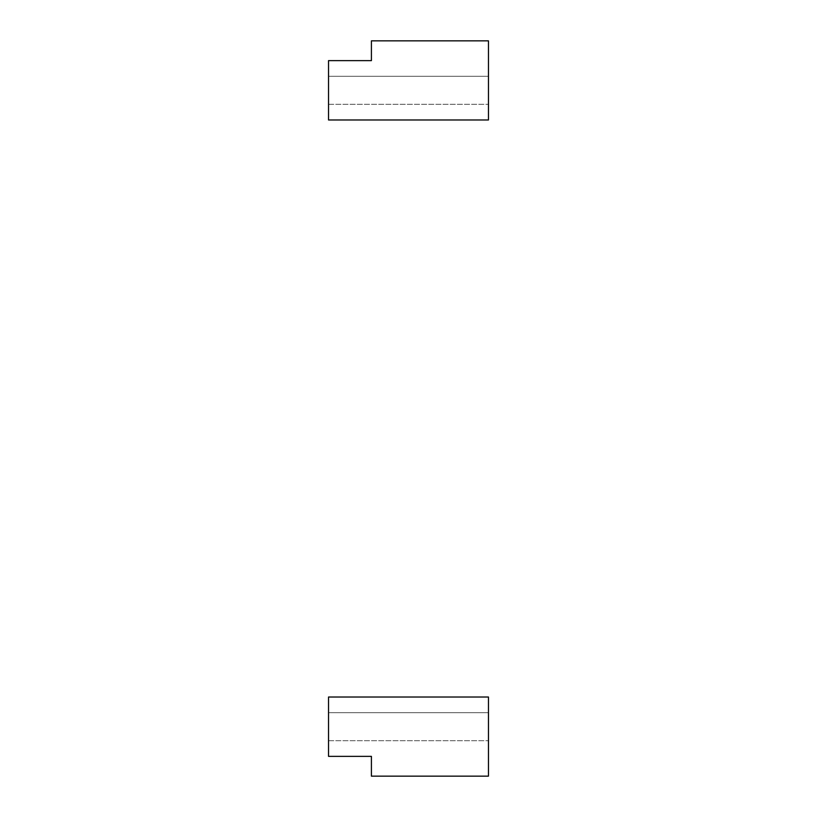 <?xml version="1.0" encoding="UTF-8"?>
<svg xmlns="http://www.w3.org/2000/svg" width="817" height="817" viewBox="0 0 817 817"><rect width="100%" height="100%" fill="white"/><g stroke="black" fill="none" stroke-linecap="round" stroke-linejoin="round"><path stroke-width="0.61" stroke-dasharray="4.08 3.06" d="M328.536 712.679L328.536 733.697C328.536 742.643 328.536 742.643 328.536 733.697L328.536 712.679L328.536 733.697C328.536 742.643 328.536 742.643 328.536 733.697L328.536 712.679L488.464 712.679L488.464 733.697C488.464 742.643 488.464 742.643 488.464 733.697L488.464 712.679L488.464 733.697C488.464 742.643 488.464 742.643 488.464 733.697L488.464 712.679L328.536 712.679L328.536 733.697C328.536 742.643 328.536 742.643 328.536 733.697L328.536 712.679L328.536 733.697C328.536 742.643 328.536 742.643 328.536 733.697L328.536 712.679L488.464 712.679L488.464 733.697C488.464 742.643 488.464 742.643 488.464 733.697L488.464 712.679L488.464 733.697C488.464 742.643 488.464 742.643 488.464 733.697L488.464 712.679L328.536 712.679L328.536 733.697C328.536 742.643 328.536 742.643 328.536 733.697L328.536 712.679L328.536 733.697C328.536 742.643 328.536 742.643 328.536 733.697L328.536 712.679L488.464 712.679L488.464 733.697C488.464 742.643 488.464 742.643 488.464 733.697L488.464 712.679L488.464 733.697C488.464 742.643 488.464 742.643 488.464 733.697L488.464 712.679L328.536 712.679L328.536 733.697C328.536 742.643 328.536 742.643 328.536 733.697L328.536 712.679L328.536 733.697C328.536 742.643 328.536 742.643 328.536 733.697L328.536 712.679L488.464 712.679L488.464 733.697C488.464 742.643 488.464 742.643 488.464 733.697L488.464 712.679L488.464 733.697C488.464 742.643 488.464 742.643 488.464 733.697L488.464 712.679L328.536 712.679L328.536 733.697C328.536 742.643 328.536 742.643 328.536 733.697L328.536 712.679L328.536 733.697C328.536 742.643 328.536 742.643 328.536 733.697L328.536 712.679L328.536 733.697C328.536 742.643 328.536 742.643 328.536 733.697L328.536 712.679L328.536 733.697C328.536 742.643 328.536 742.643 328.536 733.697L328.536 712.679M371.408 756.368L371.408 776.15L488.464 776.15L371.408 776.15L371.408 756.368L328.536 756.368L328.536 697.013L488.464 697.013L488.464 776.15L488.464 697.013L328.536 697.013L328.536 756.368L371.408 756.368M488.464 712.679L488.464 733.697C488.464 742.643 488.464 742.643 488.464 733.697L488.464 712.679L488.464 733.697C488.464 742.643 488.464 742.643 488.464 733.697L488.464 712.679L488.464 733.697C488.464 742.643 488.464 742.643 488.464 733.697L488.464 712.679L488.464 733.697C488.464 742.643 488.464 742.643 488.464 733.697L488.464 712.679M328.536 76.298L328.536 97.315C328.536 106.261 328.536 106.261 328.536 97.315L328.536 76.298L328.536 97.315C328.536 106.261 328.536 106.261 328.536 97.315L328.536 76.298L488.464 76.298L488.464 97.315C488.464 106.261 488.464 106.261 488.464 97.315L488.464 76.298L488.464 97.315C488.464 106.261 488.464 106.261 488.464 97.315L488.464 76.298L328.536 76.298L328.536 97.315C328.536 106.261 328.536 106.261 328.536 97.315L328.536 76.298L328.536 97.315C328.536 106.261 328.536 106.261 328.536 97.315L328.536 76.298L488.464 76.298L488.464 97.315C488.464 106.261 488.464 106.261 488.464 97.315L488.464 76.298L488.464 97.315C488.464 106.261 488.464 106.261 488.464 97.315L488.464 76.298L328.536 76.298L328.536 97.315C328.536 106.261 328.536 106.261 328.536 97.315L328.536 76.298L328.536 97.315C328.536 106.261 328.536 106.261 328.536 97.315L328.536 76.298L488.464 76.298L488.464 97.315C488.464 106.261 488.464 106.261 488.464 97.315L488.464 76.298L488.464 97.315C488.464 106.261 488.464 106.261 488.464 97.315L488.464 76.298L328.536 76.298L328.536 97.315C328.536 106.261 328.536 106.261 328.536 97.315L328.536 76.298L328.536 97.315C328.536 106.261 328.536 106.261 328.536 97.315L328.536 76.298L488.464 76.298L488.464 97.315C488.464 106.261 488.464 106.261 488.464 97.315L488.464 76.298L488.464 97.315C488.464 106.261 488.464 106.261 488.464 97.315L488.464 76.298L328.536 76.298L328.536 97.315C328.536 106.261 328.536 106.261 328.536 97.315L328.536 76.298L328.536 97.315C328.536 106.261 328.536 106.261 328.536 97.315L328.536 76.298L328.536 97.315C328.536 106.261 328.536 106.261 328.536 97.315L328.536 76.298L328.536 97.315C328.536 106.261 328.536 106.261 328.536 97.315L328.536 76.298M328.536 60.632L371.408 60.632L371.408 40.85L488.464 40.85L488.464 119.987L328.536 119.987L328.536 60.632L328.536 119.987L488.464 119.987L488.464 40.85L371.408 40.85L371.408 60.632L328.536 60.632M488.464 76.298L488.464 97.315C488.464 106.261 488.464 106.261 488.464 97.315L488.464 76.298L488.464 97.315C488.464 106.261 488.464 106.261 488.464 97.315L488.464 76.298L488.464 97.315C488.464 106.261 488.464 106.261 488.464 97.315L488.464 76.298L488.464 97.315C488.464 106.261 488.464 106.261 488.464 97.315L488.464 76.298M328.536 740.702L488.464 740.702L328.536 740.702M328.536 104.321L488.464 104.321L328.536 104.321"/><path stroke-width="1.23" d="M328.536 756.368L371.408 756.368L371.408 776.15L488.464 776.15L488.464 697.013L328.536 697.013L328.536 756.368L328.536 697.013L488.464 697.013L488.464 776.15L371.408 776.15L371.408 756.368L328.536 756.368M371.408 60.632L371.408 40.85L488.464 40.85L371.408 40.85L371.408 60.632L328.536 60.632L328.536 119.987L488.464 119.987L488.464 40.85L488.464 119.987L328.536 119.987L328.536 60.632L371.408 60.632"/></g></svg>
